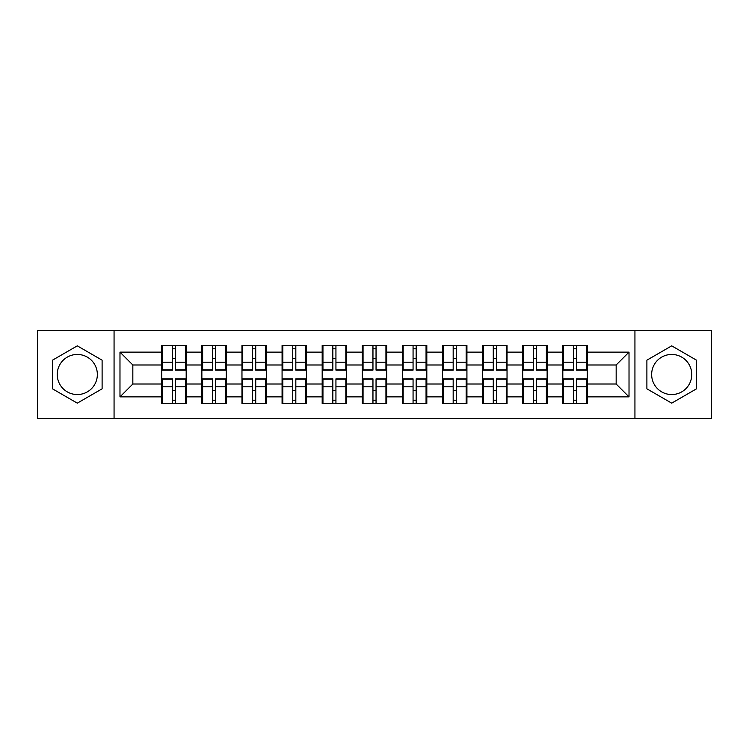 <?xml version="1.0" encoding="UTF-8"?>
<svg xmlns="http://www.w3.org/2000/svg" width="749" height="749" viewBox="0 0 749 749"><rect width="100%" height="100%" fill="white"/><g stroke="black" fill="none" stroke-linecap="round" stroke-linejoin="round"><path stroke-width="1.12" d="M671.703 354.446A20.054 20.054 0 0 0 651.649 374.5A20.054 20.054 0 0 0 671.703 394.554A20.054 20.054 0 0 0 691.758 374.5A20.054 20.054 0 0 0 671.703 354.446M77.297 394.554A20.054 20.054 0 0 1 57.242 374.5A20.054 20.054 0 0 1 77.297 354.446A20.054 20.054 0 0 1 97.351 374.5A20.054 20.054 0 0 1 77.297 394.554M634.937 418.588L711.55 418.588L711.55 330.412L634.937 330.412L634.937 418.588L114.063 418.588L114.063 330.412L37.45 330.412L37.45 418.588L114.063 418.588M587.244 390.828L586.476 390.828M563.594 390.828L562.817 390.828M562.817 358.172L563.594 358.172M586.476 358.172L587.244 358.172M587.244 354.829L586.476 354.829M563.594 354.829L562.817 354.829M562.817 394.171L563.594 394.171M586.476 394.171L587.244 394.171M547.135 390.828L546.367 390.828M523.485 390.828L522.718 390.828M522.718 358.172L523.485 358.172M546.367 358.172L547.135 358.172M547.135 354.829L546.367 354.829M523.485 354.829L522.718 354.829M522.718 394.171L523.485 394.171M546.367 394.171L547.135 394.171M507.036 390.828L506.258 390.828M483.377 390.828L482.609 390.828M482.609 358.172L483.377 358.172M506.258 358.172L507.036 358.172M507.036 354.829L506.258 354.829M483.377 354.829L482.609 354.829M482.609 394.171L483.377 394.171M506.258 394.171L507.036 394.171M466.927 390.828L466.15 390.828M443.277 390.828L442.5 390.828M442.5 358.172L443.277 358.172M466.15 358.172L466.927 358.172M466.927 354.829L466.15 354.829M443.277 354.829L442.5 354.829M442.5 394.171L443.277 394.171M466.15 394.171L466.927 394.171M426.818 390.828L426.05 390.828M403.168 390.828L402.391 390.828M402.391 358.172L403.168 358.172M426.05 358.172L426.818 358.172M426.818 354.829L426.05 354.829M403.168 354.829L402.391 354.829M402.391 394.171L403.168 394.171M426.05 394.171L426.818 394.171M386.709 390.828L385.941 390.828M363.059 390.828L362.291 390.828M362.291 358.172L363.059 358.172M385.941 358.172L386.709 358.172M386.709 354.829L385.941 354.829M363.059 354.829L362.291 354.829M362.291 394.171L363.059 394.171M385.941 394.171L386.709 394.171M346.609 390.828L345.832 390.828M322.95 390.828L322.182 390.828M322.182 358.172L322.95 358.172M345.832 358.172L346.609 358.172M346.609 354.829L345.832 354.829M322.95 354.829L322.182 354.829M322.182 394.171L322.95 394.171M345.832 394.171L346.609 394.171M306.5 390.828L305.723 390.828M282.85 390.828L282.073 390.828M282.073 358.172L282.85 358.172M305.723 358.172L306.5 358.172M306.5 354.829L305.723 354.829M282.85 354.829L282.073 354.829M282.073 394.171L282.85 394.171M305.723 394.171L306.5 394.171M266.391 390.828L265.623 390.828M242.742 390.828L241.964 390.828M241.964 358.172L242.742 358.172M265.623 358.172L266.391 358.172M266.391 354.829L265.623 354.829M242.742 354.829L241.964 354.829M241.964 394.171L242.742 394.171M265.623 394.171L266.391 394.171M226.282 390.828L225.515 390.828M202.633 390.828L201.865 390.828M201.865 358.172L202.633 358.172M225.515 358.172L226.282 358.172M226.282 354.829L225.515 354.829M202.633 354.829L201.865 354.829M201.865 394.171L202.633 394.171M225.515 394.171L226.282 394.171M634.937 330.412L114.063 330.412M616.165 384.012L616.165 364.988L587.244 364.988L587.244 384.012L616.165 384.012L629.02 396.867L629.02 352.133L587.244 352.133L587.244 345.448L562.817 345.448L562.817 364.988L547.135 364.988L547.135 384.012L562.817 384.012L562.817 364.988M629.02 396.867L587.244 396.867L587.244 403.552L562.817 403.552L562.817 396.867L547.135 396.867L547.135 403.552L522.718 403.552L522.718 396.867L507.036 396.867L507.036 403.552L482.609 403.552L482.609 396.867L466.927 396.867L466.927 403.552L442.5 403.552L442.5 396.867L426.818 396.867L426.818 403.552L402.391 403.552L402.391 396.867L386.709 396.867L386.709 403.552L362.291 403.552L362.291 396.867L346.609 396.867L346.609 403.552L322.182 403.552L322.182 396.867L306.5 396.867L306.5 403.552L282.073 403.552L282.073 396.867L266.391 396.867L266.391 403.552L241.964 403.552L241.964 396.867L226.282 396.867L226.282 403.552L201.865 403.552L201.865 396.867L186.183 396.867L186.183 403.552L161.756 403.552L161.756 396.867L119.98 396.867L119.98 352.133L161.756 352.133L161.756 364.988L132.835 364.988L132.835 384.012L161.756 384.012L161.756 364.988M562.817 352.133L547.135 352.133L547.135 345.448L522.718 345.448L522.718 352.133L507.036 352.133L507.036 345.448L482.609 345.448L482.609 352.133L466.927 352.133L466.927 345.448L442.5 345.448L442.5 352.133L426.818 352.133L426.818 345.448L402.391 345.448L402.391 352.133L386.709 352.133L386.709 345.448L362.291 345.448L362.291 352.133L346.609 352.133L346.609 345.448L322.182 345.448L322.182 352.133L306.5 352.133L306.5 345.448L282.073 345.448L282.073 352.133L266.391 352.133L266.391 345.448L241.964 345.448L241.964 352.133L226.282 352.133L226.282 345.448L201.865 345.448L201.865 352.133L186.183 352.133L186.183 345.448L161.756 345.448L161.756 352.133M562.817 384.012L562.817 396.867M547.135 384.012L547.135 396.867M547.135 352.133L547.135 364.988M507.036 384.012L522.718 384.012L522.718 364.988L507.036 364.988L507.036 396.867M522.718 384.012L522.718 396.867M522.718 352.133L522.718 364.988M507.036 352.133L507.036 364.988M466.927 384.012L482.609 384.012L482.609 364.988L466.927 364.988L466.927 396.867M482.609 384.012L482.609 396.867M482.609 352.133L482.609 364.988M466.927 352.133L466.927 364.988M426.818 384.012L442.5 384.012L442.5 364.988L426.818 364.988L426.818 396.867M442.5 384.012L442.5 396.867M442.5 352.133L442.5 364.988M426.818 352.133L426.818 364.988M386.709 384.012L402.391 384.012L402.391 364.988L386.709 364.988L386.709 396.867M402.391 384.012L402.391 396.867M402.391 352.133L402.391 364.988M386.709 352.133L386.709 364.988M346.609 384.012L362.291 384.012L362.291 364.988L346.609 364.988L346.609 396.867M362.291 384.012L362.291 396.867M362.291 352.133L362.291 364.988M346.609 352.133L346.609 364.988M306.5 384.012L322.182 384.012L322.182 364.988L306.5 364.988L306.5 396.867M322.182 384.012L322.182 396.867M322.182 352.133L322.182 364.988M306.5 352.133L306.5 364.988M266.391 384.012L282.073 384.012L282.073 364.988L266.391 364.988L266.391 396.867M282.073 384.012L282.073 396.867M282.073 352.133L282.073 364.988M266.391 352.133L266.391 364.988M226.282 384.012L241.964 384.012L241.964 364.988L226.282 364.988L226.282 396.867M241.964 384.012L241.964 396.867M241.964 352.133L241.964 364.988M226.282 352.133L226.282 364.988M186.183 384.012L201.865 384.012L201.865 364.988L186.183 364.988L186.183 396.867M201.865 384.012L201.865 396.867M201.865 352.133L201.865 364.988M186.183 352.133L186.183 364.988M186.183 390.828L185.406 390.828M162.524 390.828L161.756 390.828M161.756 358.172L162.524 358.172M185.406 358.172L186.183 358.172M186.183 354.829L185.406 354.829M162.524 354.829L161.756 354.829M161.756 394.171L162.524 394.171M185.406 394.171L186.183 394.171M161.756 384.012L161.756 396.867M132.835 384.012L119.98 396.867M119.98 352.133L132.835 364.988M587.244 384.012L587.244 396.867M587.244 352.133L587.244 364.988M629.02 352.133L616.165 364.988M77.297 345.851L52.486 360.175L52.486 388.825L77.297 403.149L102.107 388.825L102.107 360.175L77.297 345.851M646.893 388.825L671.703 403.149L696.514 388.825L696.514 360.175L671.703 345.851L646.893 360.175L646.893 388.825M185.406 345.448L185.406 370.128L175.509 370.128L175.509 345.448M172.42 345.448L172.42 370.128L162.524 370.128L162.524 345.448M172.42 348.791L175.509 348.791M175.509 358.303L172.42 358.303M162.524 403.552L162.524 378.872L172.42 378.872L172.42 403.552M175.509 403.552L175.509 378.872L185.406 378.872L185.406 403.552M175.509 400.209L172.42 400.209M172.42 390.697L175.509 390.697M225.515 345.448L225.515 370.128L215.618 370.128L215.618 345.448M212.529 345.448L212.529 370.128L202.633 370.128L202.633 345.448M212.529 348.791L215.618 348.791M215.618 358.303L212.529 358.303M265.623 345.448L265.623 370.128L255.727 370.128L255.727 345.448M252.638 345.448L252.638 370.128L242.742 370.128L242.742 345.448M252.638 348.791L255.727 348.791M255.727 358.303L252.638 358.303M305.723 345.448L305.723 370.128L295.827 370.128L295.827 345.448M292.747 345.448L292.747 370.128L282.85 370.128L282.85 345.448M292.747 348.791L295.827 348.791M295.827 358.303L292.747 358.303M345.832 345.448L345.832 370.128L335.936 370.128L335.936 345.448M332.846 345.448L332.846 370.128L322.95 370.128L322.95 345.448M332.846 348.791L335.936 348.791M335.936 358.303L332.846 358.303M385.941 345.448L385.941 370.128L376.045 370.128L376.045 345.448M372.955 345.448L372.955 370.128L363.059 370.128L363.059 345.448M372.955 348.791L376.045 348.791M376.045 358.303L372.955 358.303M202.633 403.552L202.633 378.872L212.529 378.872L212.529 403.552M215.618 403.552L215.618 378.872L225.515 378.872L225.515 403.552M215.618 400.209L212.529 400.209M212.529 390.697L215.618 390.697M242.742 403.552L242.742 378.872L252.638 378.872L252.638 403.552M255.727 403.552L255.727 378.872L265.623 378.872L265.623 403.552M255.727 400.209L252.638 400.209M252.638 390.697L255.727 390.697M282.85 403.552L282.85 378.872L292.747 378.872L292.747 403.552M295.827 403.552L295.827 378.872L305.723 378.872L305.723 403.552M295.827 400.209L292.747 400.209M292.747 390.697L295.827 390.697M322.95 403.552L322.95 378.872L332.846 378.872L332.846 403.552M335.936 403.552L335.936 378.872L345.832 378.872L345.832 403.552M335.936 400.209L332.846 400.209M332.846 390.697L335.936 390.697M363.059 403.552L363.059 378.872L372.955 378.872L372.955 403.552M376.045 403.552L376.045 378.872L385.941 378.872L385.941 403.552M376.045 400.209L372.955 400.209M372.955 390.697L376.045 390.697M426.05 345.448L426.05 370.128L416.154 370.128L416.154 345.448M413.064 345.448L413.064 370.128L403.168 370.128L403.168 345.448M413.064 348.791L416.154 348.791M416.154 358.303L413.064 358.303M403.168 403.552L403.168 378.872L413.064 378.872L413.064 403.552M416.154 403.552L416.154 378.872L426.05 378.872L426.05 403.552M416.154 400.209L413.064 400.209M413.064 390.697L416.154 390.697M466.15 345.448L466.15 370.128L456.253 370.128L456.253 345.448M453.173 345.448L453.173 370.128L443.277 370.128L443.277 345.448M453.173 348.791L456.253 348.791M456.253 358.303L453.173 358.303M443.277 403.552L443.277 378.872L453.173 378.872L453.173 403.552M456.253 403.552L456.253 378.872L466.15 378.872L466.15 403.552M456.253 400.209L453.173 400.209M453.173 390.697L456.253 390.697M506.258 345.448L506.258 370.128L496.362 370.128L496.362 345.448M493.273 345.448L493.273 370.128L483.377 370.128L483.377 345.448M493.273 348.791L496.362 348.791M496.362 358.303L493.273 358.303M483.377 403.552L483.377 378.872L493.273 378.872L493.273 403.552M496.362 403.552L496.362 378.872L506.258 378.872L506.258 403.552M496.362 400.209L493.273 400.209M493.273 390.697L496.362 390.697M546.367 345.448L546.367 370.128L536.471 370.128L536.471 345.448M533.382 345.448L533.382 370.128L523.485 370.128L523.485 345.448M533.382 348.791L536.471 348.791M536.471 358.303L533.382 358.303M523.485 403.552L523.485 378.872L533.382 378.872L533.382 403.552M536.471 403.552L536.471 378.872L546.367 378.872L546.367 403.552M536.471 400.209L533.382 400.209M533.382 390.697L536.471 390.697M586.476 345.448L586.476 370.128L576.58 370.128L576.58 345.448M573.491 345.448L573.491 370.128L563.594 370.128L563.594 345.448M573.491 348.791L576.58 348.791M576.58 358.303L573.491 358.303M563.594 403.552L563.594 378.872L573.491 378.872L573.491 403.552M576.58 403.552L576.58 378.872L586.476 378.872L586.476 403.552M576.58 400.209L573.491 400.209M573.491 390.697L576.58 390.697M172.42 362.198L162.524 362.198M172.42 369.8L162.524 369.8M185.406 362.198L175.509 362.198M185.406 369.8L175.509 369.8M175.509 386.802L185.406 386.802M175.509 379.2L185.406 379.2M162.524 386.802L172.42 386.802M162.524 379.2L172.42 379.2M212.529 362.198L202.633 362.198M212.529 369.8L202.633 369.8M225.515 362.198L215.618 362.198M225.515 369.8L215.618 369.8M252.638 362.198L242.742 362.198M252.638 369.8L242.742 369.8M265.623 362.198L255.727 362.198M265.623 369.8L255.727 369.8M292.747 362.198L282.85 362.198M292.747 369.8L282.85 369.8M305.723 362.198L295.827 362.198M305.723 369.8L295.827 369.8M332.846 362.198L322.95 362.198M332.846 369.8L322.95 369.8M345.832 362.198L335.936 362.198M345.832 369.8L335.936 369.8M372.955 362.198L363.059 362.198M372.955 369.8L363.059 369.8M385.941 362.198L376.045 362.198M385.941 369.8L376.045 369.8M215.618 386.802L225.515 386.802M215.618 379.2L225.515 379.2M202.633 386.802L212.529 386.802M202.633 379.2L212.529 379.2M255.727 386.802L265.623 386.802M255.727 379.2L265.623 379.2M242.742 386.802L252.638 386.802M242.742 379.2L252.638 379.2M295.827 386.802L305.723 386.802M295.827 379.2L305.723 379.2M282.85 386.802L292.747 386.802M282.85 379.2L292.747 379.2M335.936 386.802L345.832 386.802M335.936 379.2L345.832 379.2M322.95 386.802L332.846 386.802M322.95 379.2L332.846 379.2M376.045 386.802L385.941 386.802M376.045 379.2L385.941 379.2M363.059 386.802L372.955 386.802M363.059 379.2L372.955 379.2M413.064 362.198L403.168 362.198M413.064 369.8L403.168 369.8M426.05 362.198L416.154 362.198M426.05 369.8L416.154 369.8M416.154 386.802L426.05 386.802M416.154 379.2L426.05 379.2M403.168 386.802L413.064 386.802M403.168 379.2L413.064 379.2M453.173 362.198L443.277 362.198M453.173 369.8L443.277 369.8M466.15 362.198L456.253 362.198M466.15 369.8L456.253 369.8M456.253 386.802L466.15 386.802M456.253 379.2L466.15 379.2M443.277 386.802L453.173 386.802M443.277 379.2L453.173 379.2M493.273 362.198L483.377 362.198M493.273 369.8L483.377 369.8M506.258 362.198L496.362 362.198M506.258 369.8L496.362 369.8M496.362 386.802L506.258 386.802M496.362 379.2L506.258 379.2M483.377 386.802L493.273 386.802M483.377 379.2L493.273 379.2M533.382 362.198L523.485 362.198M533.382 369.8L523.485 369.8M546.367 362.198L536.471 362.198M546.367 369.8L536.471 369.8M536.471 386.802L546.367 386.802M536.471 379.2L546.367 379.2M523.485 386.802L533.382 386.802M523.485 379.2L533.382 379.2M573.491 362.198L563.594 362.198M573.491 369.8L563.594 369.8M586.476 362.198L576.58 362.198M586.476 369.8L576.58 369.8M576.58 386.802L586.476 386.802M576.58 379.2L586.476 379.2M563.594 386.802L573.491 386.802M563.594 379.2L573.491 379.2"/></g></svg>
